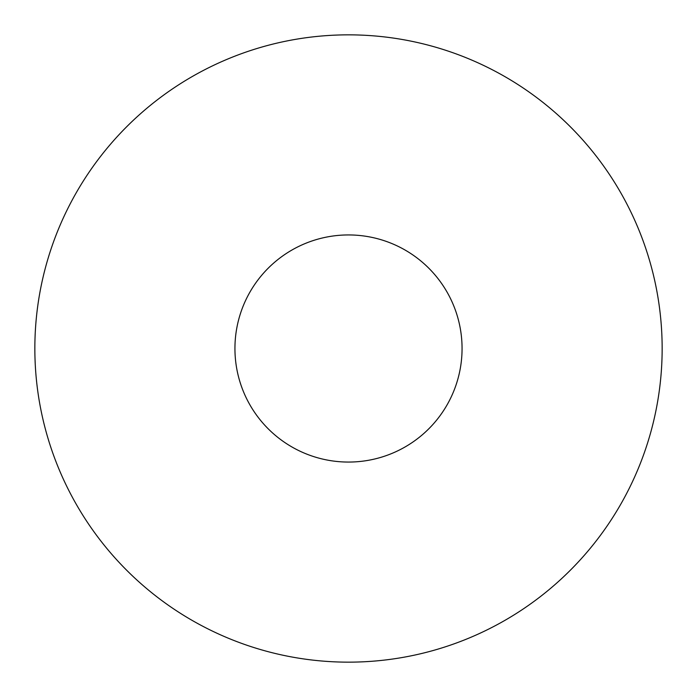 <?xml version="1.0" encoding="UTF-8"?>
<svg xmlns="http://www.w3.org/2000/svg" width="697" height="697" viewBox="0 0 697 697"><rect width="100%" height="100%" fill="white"/><g stroke="black" fill="none" stroke-linecap="round" stroke-linejoin="round"><path stroke-width="1.05" d="M348.5 234.941A113.559 113.559 0 0 1 446.847 405.279A113.559 113.559 0 0 1 250.153 405.279A113.559 113.559 0 0 1 348.5 234.941M348.5 34.85A313.65 313.65 0 0 0 76.87 505.325A313.65 313.65 0 0 0 620.13 505.325A313.65 313.65 0 0 0 348.5 34.85"/></g></svg>
